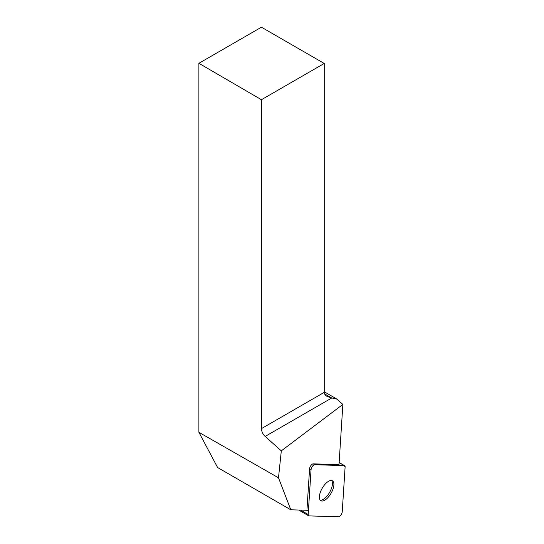 <?xml version="1.0" encoding="UTF-8"?>
<svg xmlns="http://www.w3.org/2000/svg" width="544" height="544" viewBox="0 0 544 544"><rect width="100%" height="100%" fill="white"/><g stroke="black" fill="none" stroke-linecap="round" stroke-linejoin="round"><path stroke-width="0.82" d="M311.052 469.656L308.183 514.502A3.55 1.564 120.1 0 0 308.632 515.8A3.55 1.564 120.1 0 0 308.992 515.896L338.586 516.8A3.55 1.564 120.1 0 0 340.884 515.141A3.55 1.564 120.1 0 0 342.23 511.863L345.107 467.01A3.55 1.564 120.1 0 0 344.651 465.712A3.55 1.564 120.1 0 0 344.291 465.616L314.704 464.712A3.55 1.564 120.1 0 0 312.406 466.371A3.55 1.564 120.1 0 0 311.052 469.656L309.577 468.799L307.054 508.252M329.501 495.659A11.519 5.086 120.1 0 0 332.425 480.794A11.519 5.086 120.1 0 0 322.238 488.206A11.519 5.086 120.1 0 0 320.858 500.718A11.519 5.086 120.1 0 0 329.501 495.659M307.618 510.299L290.802 509.789L278.494 477.802L281.309 450.86L342.863 404.416L339.007 464.644L313.228 463.855L314.704 464.712M309.577 468.799A3.55 1.564 -59.9 0 1 310.93 465.514A3.55 1.564 -59.9 0 1 313.228 463.855M290.802 509.789L217.614 467.534L198.893 432.303L198.893 63.301L261.426 99.722L261.426 428.624L324.238 392.367L324.238 63.464L261.426 99.722M324.238 63.464L261.426 27.2L198.893 63.301M278.494 477.802L198.893 432.303M324.578 393.876L331.731 398.004L265.159 436.438L281.309 450.86M265.159 436.438C262.827 434.166 261.582 431.562 261.426 428.624M324.238 392.367C324.278 393.965 325.264 395.345 327.196 396.494L331.731 398.004L336.274 398.704L324.238 391.755M336.274 398.704L342.863 404.416M331.609 480.508A11.519 5.086 -59.9 0 1 331.847 480.855A11.519 5.086 -59.9 0 1 329.344 492.837A11.519 5.086 -59.9 0 1 320.205 500.154M345.107 467.017L344.284 465.616L314.704 464.712C312.861 465.29 311.644 466.942 311.052 469.656L308.183 514.495L308.999 515.896L338.579 516.8C340.422 516.222 341.639 514.576 342.23 511.856L345.107 467.017M300.567 510.088L308.183 514.502M344.291 465.616L339.136 462.624M339.143 462.516L344.651 465.712M298.69 510.027L308.632 515.8"/></g></svg>
